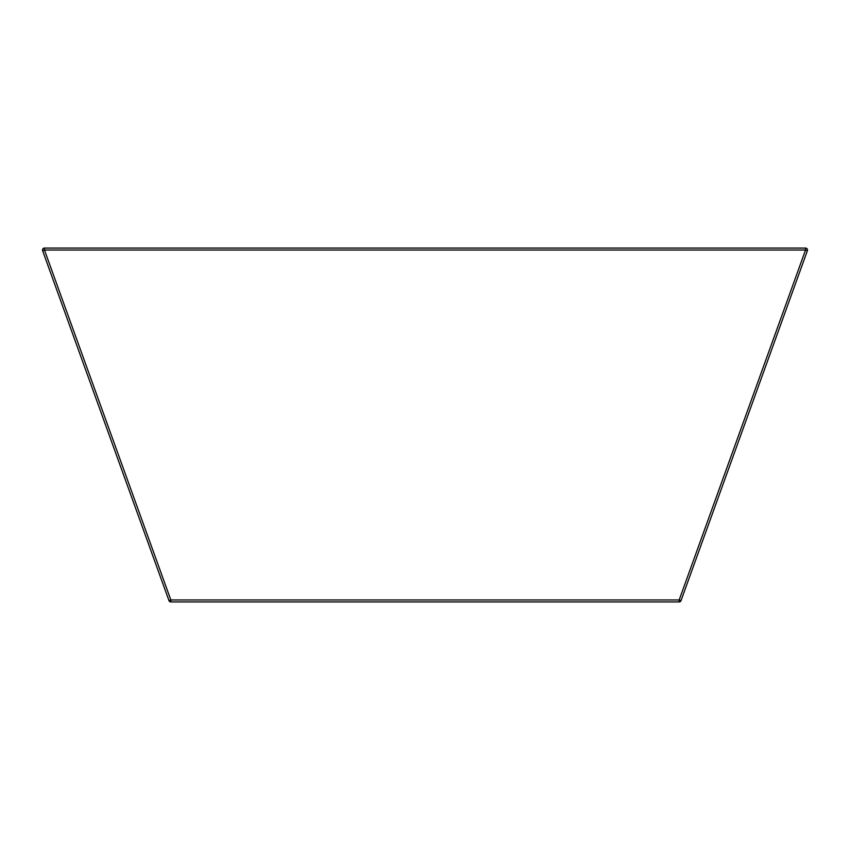 <?xml version="1.0" encoding="UTF-8"?>
<svg xmlns="http://www.w3.org/2000/svg" width="850" height="850" viewBox="0 0 850 850"><rect width="100%" height="100%" fill="white"/><g stroke="black" fill="none" stroke-linecap="round" stroke-linejoin="round"><path stroke-width="1.27" d="M42.5 250.038A1.966 1.966 0 0 0 42.617 250.708L44.466 250.038L170.829 599.962L168.98 600.621L42.617 250.708A1.966 1.966 0 0 1 44.466 248.072L805.534 248.072A1.966 1.966 0 0 1 807.383 250.708L681.02 600.621L679.171 599.962L805.534 250.038L807.383 250.708M681.02 600.621A1.966 1.966 0 0 1 679.171 601.928L170.829 601.928A1.966 1.966 0 0 1 168.98 600.621M170.829 601.928L170.829 599.962L679.171 599.962L679.171 601.928M805.534 248.072L805.534 250.038L44.466 250.038L44.466 248.072"/></g></svg>
